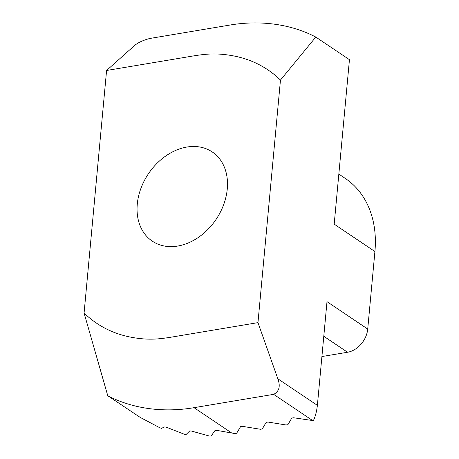 <?xml version="1.0" encoding="UTF-8"?>
<svg xmlns="http://www.w3.org/2000/svg" width="459" height="459" viewBox="0 0 459 459"><rect width="100%" height="100%" fill="white"/><g stroke="black" fill="none" stroke-linecap="round" stroke-linejoin="round"><path stroke-width="0.69" d="M257.964 322.631L183.967 335.024C163.238 338.495 153.174 340.767 134.235 337.772C114.612 334.628 97.899 326.389 84.083 313.044L106.586 70.479L180.582 58.086C201.312 54.615 211.375 52.337 230.315 55.338C249.931 58.477 266.65 66.721 280.466 80.061L257.964 322.631L277.838 378.773C280.604 386.289 279.21 391.475 273.656 394.344L194.042 407.672C163.519 412.882 132.691 408.808 107.767 395.733L140.5 417.604A207.652 157.667 123.9 0 0 142.221 418.459L159.698 427.702A207.652 157.667 123.9 0 0 161.442 428.345L164.861 426.853A207.652 157.667 123.9 0 0 166.623 427.306L184.311 434.254A207.652 157.667 123.9 0 0 186.09 434.53L189.71 430.944A207.652 157.667 123.9 0 0 191.501 431.064L209.373 436.05A207.652 157.667 123.9 0 0 211.174 436.01L214.967 430.559A207.652 157.667 123.9 0 0 216.786 430.37L234.824 433.56L236.655 433.25L240.556 426.652L242.386 426.342L260.448 429.268L262.278 428.964L266.174 422.36L268.004 422.056L286.072 424.977L287.902 424.673L291.798 418.069L293.628 417.765L312.608 420.536L273.656 394.344M312.608 420.536A10.93 8.296 123.9 0 0 313.526 420.329C315.419 416.25 316.704 411.264 317.381 405.366L326.997 301.672L367.722 329.057A21.86 16.599 123.9 0 1 347.555 352.254L321.908 356.545M338.834 174.076L345.306 178.425A106.012 80.491 123.9 0 1 374.917 251.538L367.722 329.057M374.917 251.538L334.192 224.153L349.448 59.681L315.803 37.064L280.466 80.061M106.586 70.479L133.93 46.084C137.499 42.83 142.824 40.283 149.915 38.453L229.529 25.119C260.046 19.909 290.88 23.983 315.803 37.064M84.083 313.044L107.767 395.733M186.865 147.052A53.737 40.799 123.9 0 1 212.259 151.958A53.737 40.799 123.9 0 1 216.132 219.322A53.737 40.799 123.9 0 1 152.29 241.147A53.737 40.799 123.9 0 1 140.856 188.551A53.737 40.799 123.9 0 1 186.865 147.052M317.381 405.366L277.838 378.773M194.042 407.672L231.818 433.072M347.555 352.254L323.79 336.275"/></g></svg>
